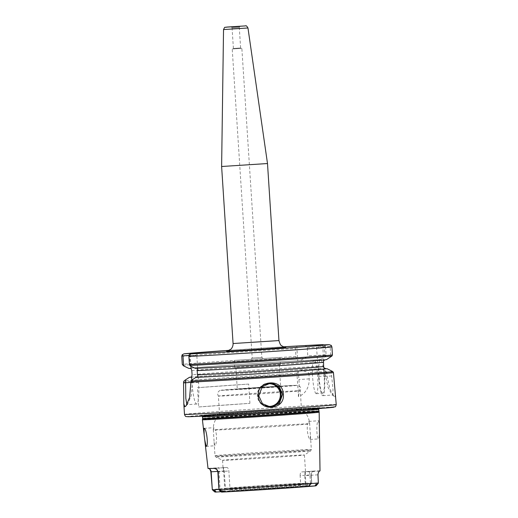<?xml version="1.0" encoding="UTF-8"?>
<svg xmlns="http://www.w3.org/2000/svg" width="518" height="518" viewBox="0 0 518 518"><rect width="100%" height="100%" fill="white"/><g stroke="black" fill="none" stroke-linecap="round" stroke-linejoin="round"><path stroke-width="0.39" stroke-dasharray="2.59 1.94" d="M239.258 27.519L232.07 27.985L239.258 27.519M318.428 408.178A58.696 0.609 176.3 0 1 319.107 408.229A58.696 0.609 176.3 0 1 319.101 408.236A58.696 0.609 176.3 0 1 264.679 412.354A58.696 0.609 176.3 0 1 202.642 415.85A58.696 0.609 176.3 0 1 201.968 415.812A58.696 0.609 176.3 0 1 201.962 415.805A58.696 0.609 176.3 0 1 256.034 411.7A58.696 0.609 176.3 0 1 318.428 408.178M318.421 408.061A58.702 0.609 176.3 0 1 319.101 408.113A58.702 0.609 176.3 0 1 264.996 412.218A58.702 0.609 176.3 0 1 202.629 415.734A58.702 0.609 176.3 0 1 201.949 415.689A58.702 0.609 176.3 0 1 256.028 411.583A58.702 0.609 176.3 0 1 318.421 408.061M319.166 412.179A58.495 0.609 -3.7 0 0 318.486 412.134A58.495 0.609 -3.7 0 0 256.404 415.637A58.495 0.609 -3.7 0 0 202.415 419.729M321.283 407.873A61.597 0.635 -3.7 0 0 258.087 411.415A61.597 0.635 -3.7 0 0 199.223 415.818A61.597 0.635 -3.7 0 0 199.773 415.922A61.597 0.635 -3.7 0 0 267.482 412.082A61.597 0.635 -3.7 0 0 321.827 407.886A61.597 0.635 -3.7 0 0 321.283 407.873M318.564 408.055A58.845 0.609 -3.7 0 0 255.594 411.609A58.845 0.609 -3.7 0 0 201.813 415.701A58.845 0.609 -3.7 0 0 202.486 415.747A58.845 0.609 -3.7 0 0 264.581 412.244A58.845 0.609 -3.7 0 0 319.237 408.113A58.845 0.609 -3.7 0 0 318.564 408.055M270.02 407.109A12.069 11.927 -89.8 0 1 257.342 395.856A12.069 11.927 -89.8 0 1 270.092 383.029M265.158 384.46A11.344 11.215 90.2 0 0 265.035 405.626M213.345 430.063L213.882 427.687L215.203 430.07A48.271 0.499 -3.7 0 0 268.24 427A48.271 0.499 -3.7 0 0 309.673 423.821L308.806 421.399L307.796 423.808A48.271 0.499 -3.7 0 0 254.759 426.877A48.271 0.499 -3.7 0 0 213.325 430.057A48.271 0.499 -3.7 0 0 213.345 430.063L214.102 442.029L214.912 445.758C216.323 446.192 217.573 435.042 215.203 430.07M220.053 414.581A41.032 0.427 176.3 0 1 219.58 414.549A41.032 0.427 176.3 0 1 219.587 414.542A41.032 0.427 176.3 0 1 257.66 411.661A41.032 0.427 176.3 0 1 300.997 409.22A41.032 0.427 176.3 0 1 301.47 409.246A41.032 0.427 176.3 0 1 301.47 409.252A41.032 0.427 176.3 0 1 263.662 412.121A41.032 0.427 176.3 0 1 220.053 414.581M237.542 389.232L280.646 386.415L237.542 389.232M236.143 367.56L279.241 364.737L236.143 367.56M234.952 367.638L280.445 364.659L234.952 367.638M234.486 360.411L279.979 357.433L234.486 360.411M251.146 359.304L263.118 358.521L251.146 359.304M252.26 358.022L261.836 357.394L252.26 358.022M232.278 48.977L241.854 48.349L232.278 48.977M233.437 48.459L240.624 47.993L233.437 48.459M223.012 460.34A41.032 0.427 176.3 0 1 222.546 460.314A41.032 0.427 176.3 0 1 222.539 460.308A41.032 0.427 176.3 0 1 260.353 457.439A41.032 0.427 176.3 0 1 303.956 454.979A41.032 0.427 176.3 0 1 304.429 455.011A41.032 0.427 176.3 0 1 304.422 455.018A41.032 0.427 176.3 0 1 266.252 457.906A41.032 0.427 176.3 0 1 223.012 460.34M218.861 396.108A41.032 0.427 176.3 0 1 218.389 396.076A41.032 0.427 176.3 0 1 218.389 396.069A41.032 0.427 176.3 0 1 256.196 393.201A41.032 0.427 176.3 0 1 299.799 390.74A41.032 0.427 176.3 0 1 300.278 390.779L300.278 390.779A41.032 0.427 176.3 0 1 262.322 393.654A41.032 0.427 176.3 0 1 218.861 396.108M219.58 414.549L218.389 396.069C217.1 393.654 217.625 391.796 219.949 390.501L259.117 387.412L296.71 385.321C301.871 386.163 300.796 388.843 300.278 390.779L301.47 409.252C306.41 412.859 309.142 417.722 309.673 423.821A48.271 0.499 -3.7 0 0 309.654 423.815L310.444 435.793L310.127 439.452C308.754 439.899 306.08 428.917 307.796 423.808M322.675 393.266A16.893 2.558 86.2 0 1 319.03 376.489A16.893 2.558 86.2 0 1 320.474 359.55A16.893 2.558 86.2 0 1 320.5 359.55A16.893 2.558 86.2 0 1 324.145 376.327A16.893 2.558 86.2 0 1 322.708 393.266A16.893 2.558 86.2 0 1 322.675 393.266M316.252 393.693A16.893 2.558 86.2 0 1 312.607 376.916A16.893 2.558 86.2 0 1 314.044 359.978A16.893 2.558 86.2 0 1 314.07 359.978A16.893 2.558 86.2 0 1 317.715 376.754A16.893 2.558 86.2 0 1 316.278 393.693A16.893 2.558 86.2 0 1 316.252 393.693M221.62 166.505L267.502 163.539M319.386 427.583L318.602 420.752C316.084 420.215 316.349 439.445 318.887 438.869L319.457 432.265M320.014 470.933A55.555 0.576 -3.7 0 0 319.373 470.888A55.555 0.576 -3.7 0 0 314.057 471.056L311.525 472.947L311.007 474.831L311.681 482.918A54.966 0.57 -3.7 0 0 256.999 486.201A54.966 0.57 -3.7 0 0 212.315 489.504M190.954 377.208A69.749 0.725 176.3 0 1 297.992 369.884L300.349 369.748L308.068 372.526L308.909 373.517A76.029 0.79 176.3 0 1 326.832 372.604L327.039 375.822L329.914 389.102L334.026 396.367L334.861 396.814L335.535 393.674M319.282 471.076L305.167 471.95A41.032 0.427 -3.7 0 0 305.523 471.872A41.032 0.427 -3.7 0 0 305.044 471.84A41.032 0.427 -3.7 0 0 301.677 471.937L314.057 471.056M300.129 475.634C300.162 473.394 300.673 472.163 301.677 471.937L305.652 471.678A3.62 0.55 -93.8 0 0 305.652 471.678A3.62 0.55 -93.8 0 0 305.342 475.284L305.885 483.715L301.12 484.032L300.628 483.339L300.129 475.634L311.227 474.838L311.765 483.216M305.219 483.352L304.72 475.647L309.932 475.297L310.476 483.728L305.711 484.045L305.219 483.352A41.032 0.427 176.3 0 1 271.529 485.858A41.032 0.427 176.3 0 1 229.986 488.338L228.865 470.998C228.548 468.777 227.875 467.599 226.852 467.463A41.032 0.427 176.3 0 1 223.485 467.566A41.032 0.427 176.3 0 1 223.005 467.534A41.032 0.427 176.3 0 1 223.362 467.456L224.275 470.985L225.395 488.325A41.032 0.427 176.3 0 1 259.084 485.819A41.032 0.427 176.3 0 1 300.628 483.339M228.969 491.576A43.447 0.447 -3.7 0 0 272.099 488.986A43.447 0.447 -3.7 0 0 307.368 486.383L306.138 485.016A42.023 0.434 176.3 0 1 271.788 487.567A42.023 0.434 176.3 0 1 229.591 490.093L228.969 491.576L221.555 492.1L218.984 489.84L219.8 489.763L222.067 492.048M225.395 488.325L225 489.076L218.913 489.478M302.052 486.363A43.447 0.447 -3.7 0 0 258.922 488.947A43.447 0.447 -3.7 0 0 223.646 491.556L224.702 490.073A42.023 0.434 176.3 0 1 259.045 487.529A42.023 0.434 176.3 0 1 301.249 485.003L302.052 486.363L309.466 485.839L311.752 483.242M305.167 471.95L304.72 475.647M229.986 488.338L229.591 489.089L219.8 489.763M229.591 490.093L229.591 489.089M224.702 490.073L225 489.076M221.115 491.724L223.646 491.556M301.249 485.003L301.12 484.032M306.138 485.016L305.711 484.045M311.001 486.137L315.76 485.858L317.871 483.288L310.476 483.728L311.001 486.137L307.368 486.383M303.975 345.623C305.685 345.506 306.779 346.244 307.252 347.831L307.77 355.86L307.064 356.954L299.767 360.722A69.749 0.725 176.3 0 1 320.61 359.641L319.625 359.706A68.79 0.712 -3.7 0 0 298.446 360.806L297.41 360.852L296.043 357.582L295.338 348.504L295.661 346.102M299.767 360.722L298.446 360.806M308.909 373.517L309.252 378.865C309.181 387.717 305.581 393.654 298.452 396.671L297.002 374.197L297.992 369.884M249.922 403.341L248.679 384.071A76.029 0.79 -3.7 0 0 197.462 387.697L198.711 406.967A76.029 0.79 -3.7 0 1 249.922 403.341L198.711 406.967M323.964 367.864L324.514 376.418A19.308 2.92 86.2 0 1 322.863 395.674A19.308 2.92 86.2 0 1 318.661 376.398L318.104 367.851L320.208 368.738L299.035 369.839A68.79 0.712 176.3 0 1 320.208 368.738L321.192 368.674L326.411 371.594A75.427 0.783 -3.7 0 0 308.068 372.526M300.349 369.748A69.749 0.725 176.3 0 1 321.192 368.674M188.766 368.35A69.749 0.725 176.3 0 1 297.41 360.852M196.743 368.311L195.351 368.369M196.348 368.304A68.79 0.712 -3.7 0 0 269.107 363.979A68.79 0.712 -3.7 0 0 325.479 359.725L326.463 359.66M318.104 367.851L316.343 345.092M305.678 486.124L305.885 483.715L311.726 483.268L309.466 485.839L306.63 485.068L311.726 483.268M307.064 356.954A75.427 0.783 176.3 0 1 325.777 356.002L320.61 359.641M307.252 347.831A76.029 0.79 176.3 0 1 325.595 346.898L326.113 354.927A76.029 0.79 -3.7 0 0 307.77 355.86M209.272 468.544L219.373 467.715A3.62 0.55 86.2 0 1 219.379 467.715A3.62 0.55 86.2 0 0 219.062 471.328L220.105 490.837M208.029 468.499A56.041 0.583 176.3 0 1 208.858 468.35M331.099 370.635L333.009 389.381L332.86 395.014L332.064 394.606L328.134 387.665L325.589 375.938L325.246 370.616M322.785 345.111L323.51 360.884M322.617 347.034L330.154 346.536L330.821 356.818M325.479 359.725L324.831 359.855M324.967 356.798L324.3 346.516L316.757 347.015M317.657 360.871L319.625 359.706M318.356 483.184L317.871 483.288M212.341 489.75L213.643 490.611C214.795 490.177 216.77 492.003 214.847 491.731L215.255 492.081A52.078 0.537 176.3 0 1 257.614 488.947A52.078 0.537 176.3 0 1 309.466 485.839M316.129 485.528L315.76 485.858M296.769 346.102L297.727 360.91M190.63 377.285A68.79 0.712 176.3 0 1 298.2 369.884L298.931 379.545A19.308 2.92 86.2 0 1 298.452 396.671M198.2 376.91L198.556 382.368A21.724 3.283 86.2 0 1 196.698 404.034A21.724 3.283 86.2 0 1 191.964 382.349L191.828 380.244M186.881 404.655L187.671 404.014L191.194 395.746L192.379 382.783L192.184 379.823M190.928 366.278L190.223 355.374L188.928 355.465M190.216 365.941L189.562 355.879L196.808 355.393L197.662 368.563M196.808 355.393L196.976 353.47M189.97 354.228L190.223 355.374M189.562 355.879L189.07 354.817M325.595 346.898L325.116 345.389L324.43 345.001M324.3 346.516L325.116 345.389M325.777 356.002L326.113 354.927M331.293 345.409L330.154 346.536M326.832 372.604L326.411 371.594M248.679 384.071L197.462 387.697M231.501 27.059L239.789 26.522L231.501 27.059M310.14 450.796A47.546 0.492 -3.7 0 0 259.188 453.677A47.546 0.492 -3.7 0 0 215.799 456.98A47.546 0.492 -3.7 0 0 216.343 457.012A47.546 0.492 -3.7 0 0 266.446 454.189A47.546 0.492 -3.7 0 0 310.683 450.848A47.546 0.492 -3.7 0 0 310.14 450.796M215.546 455.808A48.271 0.499 176.3 0 1 214.989 455.769A48.271 0.499 176.3 0 1 259.473 452.395A48.271 0.499 176.3 0 1 310.774 449.501A48.271 0.499 176.3 0 1 311.331 449.54A48.271 0.499 176.3 0 1 266.848 452.913A48.271 0.499 176.3 0 1 215.546 455.808M336.24 404.584A76.029 0.79 -3.7 0 0 335.36 404.519A76.029 0.79 -3.7 0 0 254.565 409.078A76.029 0.79 -3.7 0 0 184.499 414.394M318.881 411.337A58.269 0.602 -3.7 0 0 318.201 411.292A58.269 0.602 -3.7 0 0 256.365 414.782A58.269 0.602 -3.7 0 0 202.59 418.861M318.803 410.968A58.217 0.602 -3.7 0 0 318.13 410.923A58.217 0.602 -3.7 0 0 256.261 414.413A58.217 0.602 -3.7 0 0 202.616 418.486M318.7 409.33A58.217 0.602 -3.7 0 0 318.026 409.285A58.217 0.602 -3.7 0 0 256.157 412.775A58.217 0.602 -3.7 0 0 202.506 416.841M319.561 407.744A59.868 0.622 -3.7 0 0 258.139 411.188A59.868 0.622 -3.7 0 0 200.926 415.462A59.868 0.622 -3.7 0 0 201.463 415.565A59.868 0.622 -3.7 0 0 267.275 411.836A59.868 0.622 -3.7 0 0 320.085 407.757A59.868 0.622 -3.7 0 0 319.561 407.744M221.471 390.3A38.015 0.395 176.3 0 1 253.205 387.794A38.015 0.395 176.3 0 1 296.464 385.327A38.015 0.395 176.3 0 1 264.73 387.833A38.015 0.395 176.3 0 1 221.471 390.3M223.53 29.558L247.967 27.978M233.068 343.538L278.949 340.572M226.657 351.256L285.658 347.313M224.275 470.985L217.728 471.412M217.774 471.794L223.653 471.341L224.818 489.406L225.343 491.815M226.852 467.463L222.869 467.728A3.62 0.55 86.2 0 1 223.653 471.341L228.865 470.998M183.547 382.077A76.029 0.79 176.3 0 1 297.002 374.197M297.054 373.154A75.427 0.783 -3.7 0 0 184 381.002M297.61 360.852A68.79 0.712 -3.7 0 0 189.763 368.285M182.848 365.449A75.427 0.783 176.3 0 1 296.043 357.582M181.76 356.403A76.029 0.79 176.3 0 1 295.338 348.504M295.856 356.533A76.029 0.79 -3.7 0 0 182.278 364.432M283.488 346.82A73.614 0.764 -3.7 0 0 229.377 350.323L283.488 346.82M191.809 370.61A66.375 0.686 176.3 0 1 247.526 366.407A66.375 0.686 176.3 0 1 317.981 362.25M318.259 366.466A66.375 0.686 -3.7 0 0 247.798 370.623A66.375 0.686 -3.7 0 0 192.081 374.825M316.317 483.372L314.808 485.903M310.904 483.352L308.955 485.89M311.007 474.831L311.629 482.29M311.525 472.947A3.62 3.581 90.2 0 0 311.143 474.831L311.227 474.838C311.577 472.915 311.927 471.989 312.27 472.047M187.917 416.712A73.614 0.764 176.3 0 1 249.365 411.868A73.614 0.764 176.3 0 1 333.132 407.09M318.661 376.398L327.039 375.822M324.514 376.418L333.65 375.841M222.869 467.728L214.271 468.363M309.149 471.684A3.62 0.55 -93.8 0 1 309.932 475.297L317.838 474.851L318.324 482.31M318.227 472.966A3.62 3.581 -89.8 0 0 317.838 474.851L317.981 474.851M309.252 378.865L298.931 379.545M214.847 491.731L213.643 490.611M308.773 485.502L309.66 484.246M198.556 382.368L190.961 382.899M191.964 382.349L190.928 382.42M263.118 358.521L261.836 357.394L241.854 48.349L240.617 47.986L239.297 27.519L240.119 26.263M251.081 359.304L252.208 358.022L232.219 48.977L233.398 48.459L232.07 27.985L231.093 26.845M223.005 467.534L222.539 460.308L215.799 456.98L214.989 455.769L214.102 442.029M321.827 407.886L260.405 411.033L211.318 414.471L199.223 415.818M319.237 408.113L275.835 411.247L201.813 415.701M269.205 407.135L270.83 407.142M213.41 431.352L213.325 430.057C213.066 423.931 215.151 418.764 219.587 414.542M235.891 367.54L237.289 389.219M234.22 360.392L234.686 367.618M314.044 359.978L320.474 359.55M285.806 347.319L227.13 351.113M308.793 421.399L318.602 420.752M204.06 428.341L213.863 427.687M304.429 455.011L305.523 471.872M206.151 446.341L214.912 445.758M310.14 439.452L318.9 438.869M322.863 395.674L332.86 395.014M316.278 393.693L322.708 393.266M309.673 423.821L309.751 425.123M310.444 435.793L311.331 449.54L310.683 450.848L304.422 455.018M279.979 357.433L280.445 364.659M279.241 364.737L280.646 386.415M269.276 383.003L270.901 383.003M318.848 408.592L319.101 408.236M313.979 471.063L305.652 471.678M208.871 468.343L219.373 467.715M196.698 404.034L186.7 404.7M187.665 404.008L185.981 406.002M334.013 396.361L332.07 394.599M190.501 377.305C199.216 376.197 260.56 372.028 298.206 369.884M196.406 368.304C222.824 367.236 323.141 360.502 325.285 359.745"/><path stroke-width="0.78" d="M258.281 395.888C256.663 379.752 283.223 378.01 283.32 394.243C285.288 410.385 258.754 412.16 258.281 395.888M282.608 394.282L279.118 386.447L270.901 383.003L262.257 386.648L258.806 395.862L262.451 403.716L270.83 407.142L279.325 403.509L282.608 394.282L283.32 394.243M204.15 434.822L204.06 428.341C206.533 427.726 208.741 446.827 206.132 446.341L204.733 439.892L202.415 419.729A58.495 0.609 -3.7 0 0 203.088 419.781A58.495 0.609 -3.7 0 0 265.242 416.271A58.495 0.609 -3.7 0 0 319.166 412.179L318.7 409.33L319.101 408.236M270.092 383.029A12.069 11.927 -89.8 0 1 281.144 394.282A12.069 11.927 -89.8 0 1 270.02 407.109M265.035 405.626A11.344 11.215 90.2 0 0 280.322 394.327A11.344 11.215 90.2 0 0 265.158 384.46M247.967 27.978C246.866 26.055 246.031 25.363 245.474 25.9L227.013 27.053C224.275 27.907 225.298 25.939 223.53 29.558L247.967 27.978L267.502 163.539L221.62 166.505L233.068 343.538L278.949 340.572C280.724 346.879 281.695 345.241 282.744 346.477L285.806 347.319M318.35 482.944L317.184 484.272C315.986 484.084 314.264 486.137 316.129 485.528L315.76 485.858A52.078 0.537 176.3 0 1 273.407 488.992A52.078 0.537 176.3 0 1 221.555 492.1L224.275 491.122L221.16 490.63L218.984 489.523A54.966 0.57 -3.7 0 0 273.666 486.247A54.966 0.57 -3.7 0 0 318.35 482.944L317.981 474.851L318.227 472.966L319.282 471.076A55.555 0.576 -3.7 0 0 320.014 470.933L319.166 412.179M218.984 489.523L218.162 471.801L216.621 469.302L214.271 468.363A56.041 0.583 176.3 0 1 208.676 468.544A56.041 0.583 176.3 0 1 208.029 468.499L204.733 439.892M183.825 403.962L184.499 414.394A76.029 0.79 -3.7 0 0 185.379 414.458A76.029 0.79 -3.7 0 0 266.174 409.9A76.029 0.79 -3.7 0 0 336.24 404.584L333.443 372.623A76.029 0.79 176.3 0 1 271.102 377.324A76.029 0.79 176.3 0 1 190.909 382.096L189.614 397.5L185.975 406.002L184.881 406.753L183.819 403.872L183.547 382.077L184 381.002L185.599 379.804L185.807 398.323L186.881 404.655M220.105 490.837L220.02 491.796L221.115 491.724M191.828 380.244L191.615 376.89L189.348 377.382A69.749 0.725 176.3 0 1 190.954 377.208M189.348 377.382L185.599 379.804M195.934 377.402L192.184 379.823L191.174 381.021A75.427 0.783 -3.7 0 0 270.94 376.282A75.427 0.783 -3.7 0 0 332.834 371.613L327.046 368.693A69.749 0.725 176.3 0 1 269.833 373.012A69.749 0.725 176.3 0 1 195.934 377.402L198.2 376.91L197.462 374.844L197.19 370.629L197.662 368.563L196.348 368.304M327.046 368.693L326.062 368.758A68.79 0.712 176.3 0 1 269.69 373.012A68.79 0.712 176.3 0 1 196.931 377.337M188.928 355.465L182.977 355.853L183.625 365.922L188.766 368.35L191.071 368.544L190.928 366.278M332.433 354.947L331.941 356.021L326.463 359.66A69.749 0.725 176.3 0 1 269.25 363.979A69.749 0.725 176.3 0 1 195.351 368.369L190.216 365.941L189.42 364.452A76.029 0.79 -3.7 0 0 270.079 359.66A76.029 0.79 -3.7 0 0 332.433 354.947L331.909 346.918A76.029 0.79 176.3 0 1 269.561 351.631A76.029 0.79 176.3 0 1 188.902 356.423L189.42 364.452M183.625 365.922L182.278 364.432L181.76 356.403L182.148 354.798L182.977 355.853M182.148 354.798L183.981 353.839L229.377 350.323A73.614 0.764 -3.7 0 0 184.13 353.826L189.802 353.451L196.976 353.47L191.304 353.846A73.614 0.764 -3.7 0 0 268.887 349.229A73.614 0.764 -3.7 0 0 329.215 344.684L316.343 345.092L322.779 344.664A73.614 0.764 -3.7 0 0 303.975 345.623L322.779 344.664M295.661 346.102A73.614 0.764 -3.7 0 0 283.488 346.82L303.975 345.623M191.071 368.544L191.809 370.61L192.081 374.825L191.615 376.89M324.831 359.855L323.51 360.884L323.633 366.485L323.964 367.864L326.062 368.758M218.913 489.478L212.84 489.821L215.255 492.081L220.02 491.796M212.84 489.821L212.341 489.75L210.845 471.775L209.926 469.282L208.858 468.35M214.847 491.731L215.255 492.081M212.341 489.75L214.776 491.945M318.356 483.184L316.239 485.677M317.184 484.272L315.76 485.858M189.802 353.451L189.97 354.228M188.902 356.423L189.07 354.817L191.304 353.846M324.43 345.001L322.837 344.658M329.215 344.684L331.293 345.409L331.909 346.918M190.909 382.096L191.174 381.021M332.834 371.613L333.443 372.623M239.789 26.522L231.455 27.059M333.132 407.09A73.614 0.764 176.3 0 1 271.685 411.933A73.614 0.764 176.3 0 1 187.917 416.712M318.803 410.968A58.217 0.602 -3.7 0 1 265.158 415.041A58.217 0.602 -3.7 0 1 203.289 418.531A58.217 0.602 -3.7 0 1 202.616 418.486L202.59 418.861A58.269 0.602 -3.7 0 0 203.263 418.907A58.269 0.602 -3.7 0 0 265.261 415.41A58.269 0.602 -3.7 0 0 318.881 411.337M202.616 418.486L202.506 416.841A58.217 0.602 -3.7 0 0 203.179 416.893A58.217 0.602 -3.7 0 0 265.048 413.403A58.217 0.602 -3.7 0 0 318.7 409.33M245.312 25.906L225.906 27.189L245.312 25.906M285.658 347.313L261.059 349.294L226.657 351.256M331.941 356.021A75.427 0.783 176.3 0 1 269.923 360.709A75.427 0.783 176.3 0 1 189.763 365.468M323.361 362.27A66.375 0.686 176.3 0 1 267.651 366.472A66.375 0.686 176.3 0 1 197.19 370.629M197.462 374.844A66.375 0.686 -3.7 0 0 267.923 370.681A66.375 0.686 -3.7 0 0 323.633 366.485M214.394 489.75L216.213 492.035M218.162 471.801L218.959 488.895M216.621 469.302A3.62 3.581 -89.8 0 1 217.851 471.801L218.933 489.808M217.728 471.412L211.156 471.781L212.257 488.875M209.926 469.282A3.62 3.581 90.2 0 1 211.156 471.781L210.845 471.775M222.203 491.75L221.16 490.63M190.928 382.42L183.599 382.88M336.24 404.584C335.832 406.261 335.45 407.006 335.081 406.811L323.245 408.242C291.66 410.897 192.845 417.061 187.756 416.712C185.807 416.284 185.671 417.359 184.499 414.394M202.506 416.841L201.968 415.812M267.502 163.539L278.949 340.572M227.13 351.113L230.847 349.236C230.879 349.365 233.236 346.995 233.068 343.538M223.53 29.558L221.62 166.505M202.59 418.861L202.415 419.729M218.946 489.814L221.542 492.1L315.831 485.852M215.915 468.861C216.407 468.725 217.029 469.703 217.774 471.794"/></g></svg>
